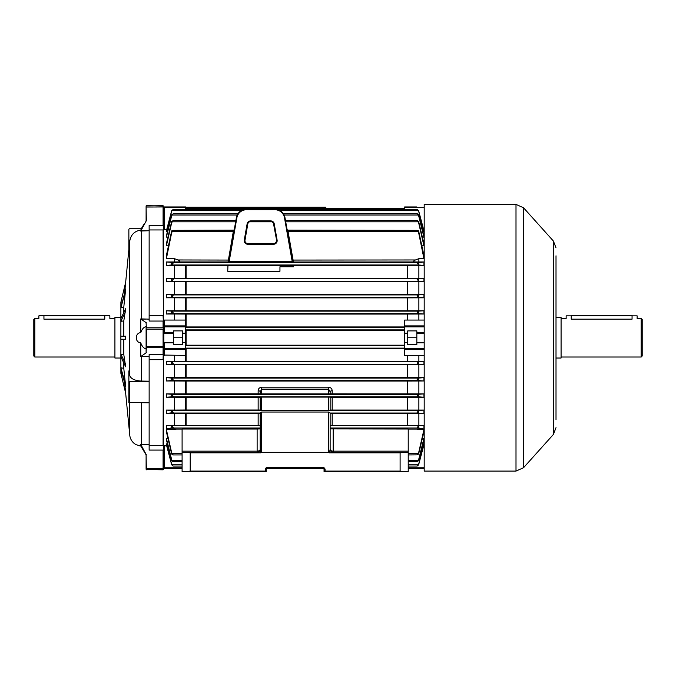 <?xml version="1.0" encoding="UTF-8"?>
<svg xmlns="http://www.w3.org/2000/svg" width="676" height="676" viewBox="0 0 676 676"><rect width="100%" height="100%" fill="white"/><g stroke="black" fill="none" stroke-linecap="round" stroke-linejoin="round"><path stroke-width="1.01" d="M34.814 357.012L33.8 355.998L33.8 319.495L34.814 318.48L34.814 357.012L114.92 357.012M120.751 358.026L114.92 358.026L114.92 317.466L120.751 317.466M43.94 319.156C37.4 318.421 37.4 318.421 43.94 319.156L104.78 319.156C111.32 318.421 111.32 318.421 104.78 319.156L104.78 315.844L43.94 315.844L43.94 319.156M163.339 231.784L163.339 232.29M141.681 228.023L143.904 224.381M143.684 450.757L146.101 454.847L146.101 469.288L146.101 454.433L146.354 468.536L163.085 468.536L163.085 450.081L149.142 450.081L149.142 354.435L163.085 354.435L163.085 347.717L146.354 347.717L146.101 352.585L146.101 326.643C143.878 326.998 142.095 328.992 140.743 332.634C134.828 332.981 134.811 342.495 140.743 342.859L140.743 356.556L146.354 352.695M140.861 230.846L146.101 230.846L141.445 231.006A12.168 11.982 180 0 0 140.743 231.057L146.354 220.638L146.101 205.926L163.085 205.673L163.339 207.042L163.085 205.673M146.101 322.908L146.354 327.775L163.085 327.775L163.085 321.058L149.142 321.058L149.142 225.412L163.085 225.412L163.085 206.957L146.101 207.042L146.101 220.646M138.926 445.687L139.51 445.805M146.101 460.44L146.101 454.847L140.743 445.966L136.172 444.723A12.168 12.168 0 0 1 129.758 435.15L129.758 402.786M124.663 382.903L129.758 435.15M149.142 402.786L128.862 402.533L128.862 370.904L129.758 375.526C130.891 378.83 134.786 380.673 141.445 381.061L149.142 381.196M129.758 375.526L129.758 241.104L128.862 250.357L129.758 241.104C130.798 234.809 134.456 231.141 140.743 230.094L140.743 231.057M124.663 292.59L128.862 249.512M123.792 307.09L120.869 307.774L125.66 288.965L123.792 307.09L123.792 312.599M123.792 320.931L120.869 321.32L120.869 318.683L125.66 308.704L123.792 320.931L123.792 336.225M125.66 336.225L125.66 339.267L120.869 339.267L120.869 336.225L125.66 336.225M123.792 354.562L125.66 366.789L120.869 356.81L120.869 354.173L123.792 354.562L123.792 339.267M123.792 368.403L125.66 386.528L120.869 369.24L120.869 367.719L123.792 368.403L123.792 362.894M120.877 373.27L120.877 302.223M125.66 393.195L120.869 373.236L122.069 373.558M125.66 282.298L120.869 302.256L122.069 301.935M140.743 445.966L140.743 444.436L146.354 454.855M140.743 332.634L140.743 318.937L146.354 322.798M140.743 444.436A12.168 11.982 -0 0 0 141.445 444.487L149.142 444.791M140.861 356.598L149.142 356.362M143.456 225.116L142.256 227.085M140.743 230.094L141.512 228.741L129.369 228.741L128.862 229.249L128.862 250.357M163.339 443.709L163.339 348.63L163.085 359.691L149.142 359.691M149.142 315.802L163.085 315.802L163.339 321.294L163.085 229.941L149.142 229.941M185.646 206.94L185.646 207.693L164.352 207.693L164.352 206.94L185.646 206.94L164.352 206.94A1.014 1.014 0 0 0 163.339 207.954L163.339 224.685M163.339 225.497L163.339 315.853M163.339 329.119L163.085 347.717L163.085 329.102L146.354 329.102L146.354 346.391L163.339 346.374M149.142 445.552L163.085 445.552L163.339 354.199M163.339 359.64L163.339 469.567L146.354 469.541L163.085 469.82M146.354 469.82L146.101 468.451M140.743 342.859C142.078 346.484 143.87 348.478 146.101 348.85L146.101 352.585M146.101 326.643L146.101 328.012M149.142 319.131L140.861 318.895M146.101 230.846L149.142 230.702M140.861 230.812L146.101 230.812M140.861 319.089L146.101 319.089M140.861 356.404L146.101 356.404M140.861 444.681L146.101 444.681M140.861 444.647L146.101 444.647M128.862 381.458L129.369 381.712L129.369 402.786M149.142 381.712L129.369 381.712M120.869 354.173L125.66 364.153M120.869 367.719L125.66 385.007M120.869 307.774L125.66 290.486M120.869 321.32L125.66 311.34M43.94 315.438L109.444 315.438L39.276 315.438L43.94 315.844L38.87 315.844L38.87 318.48L34.814 318.48M642.2 319.495L642.2 355.998L641.186 357.012L641.186 318.48L642.2 319.495M556.01 317.466L561.08 317.466L561.08 358.026L556.01 358.026M641.186 318.48L637.13 318.48L637.13 315.844L632.06 315.844L632.06 319.156C638.6 318.421 638.6 318.421 632.06 319.156L571.22 319.156C564.68 318.421 564.68 318.421 571.22 319.156L571.22 315.844L566.15 315.844L566.15 318.48L561.08 318.48M566.15 315.844L637.13 315.844M407.712 333.183L407.712 337.746L416.839 337.746L416.839 330.902L407.712 330.902L407.712 333.183L404.67 333.183L404.67 342.31L407.712 342.31L407.712 344.591L416.839 344.591L416.839 337.746M277.101 240.073A3.557 3.557 0 0 1 273.594 244.247L247.771 244.247A3.557 3.557 0 0 1 244.264 240.073L247.129 223.849A3.557 3.557 0 0 1 250.627 220.908L270.738 220.908A3.557 3.557 0 0 1 274.236 223.849L277.101 240.073L276.585 240.157L273.721 223.933A3.034 3.034 0 0 0 270.738 221.432L250.627 221.432A3.034 3.034 0 0 0 247.644 223.933L244.78 240.157A3.034 3.034 0 0 0 247.771 243.723L273.594 243.723A3.034 3.034 0 0 0 276.585 240.157L273.569 223.967L274.236 223.849M273.569 223.967A2.873 2.873 0 0 0 270.738 221.593L250.627 221.593A2.873 2.873 0 0 0 247.796 223.967L244.915 240.69C245.092 242.414 246.047 243.36 247.771 243.546L273.594 243.546C275.318 243.36 276.273 242.414 276.45 240.69L276.408 240.191M423.936 261.984L417.151 262.905L418.757 264.992L423.936 265.415L423.936 261.984L228.057 262.035L233.33 231.42L234.276 229.62M166.381 265.415L171.56 264.992L173.166 263.108L172.245 262.457L166.381 261.984L166.381 265.415L174.493 265.415L174.493 278.259L166.381 278.259L166.381 281.596L174.493 281.596L174.493 294.516L166.381 294.516L166.381 297.803L174.493 297.803L174.493 310.766L166.381 310.766L166.381 314.019L174.493 314.019L174.493 320.069L164.352 320.069L164.352 325.883A1.014 0.98 180 0 0 163.339 326.863L163.339 229.764L163.592 320.441L164.352 320.069M423.936 393.897L418.714 394.277L417.151 395.992L418.216 396.812L423.936 397.235L423.936 393.897L330.142 393.871M166.381 397.235L172.101 396.812L173.166 396.22L171.603 394.277L166.381 393.897L166.381 397.235L174.493 397.235L174.493 410.079L166.381 410.079L166.381 413.509L174.493 413.509L174.493 425.365L258.147 425.339L258.147 413.585L186.111 413.585L186.111 425.339M423.936 361.474L418.63 361.829L417.151 363.223L418.436 364.364L423.936 364.727L423.936 361.474L166.381 361.474L166.381 364.727L174.493 364.727L174.493 377.69L166.381 377.69L166.381 380.977L174.493 380.977L174.493 393.897L166.381 393.897M166.381 364.727L171.881 364.364L173.166 363.468L171.696 361.829L166.381 361.474M423.936 294.516L418.334 294.905L417.151 295.649L418.672 297.44L423.936 297.803L423.936 294.516L174.493 294.516M166.381 297.803L171.645 297.44L173.166 295.885L171.983 294.905L166.381 294.516M423.936 310.766L418.436 311.129L417.151 312.025L418.621 313.664L423.936 314.019L423.936 310.766L174.493 310.766M166.381 314.019L171.696 313.664L173.166 312.27L171.881 311.129L166.381 310.766M423.936 377.69L418.672 378.053L417.151 379.608L418.334 380.588L423.936 380.977L423.936 377.69L174.493 377.69M166.381 380.977L171.983 380.588L173.166 379.844L171.645 378.053L166.381 377.69M423.936 278.259L418.216 278.681L417.151 279.272L418.714 281.216L423.936 281.596L423.936 278.259L174.493 278.259M166.381 281.596L171.603 281.216L173.166 279.501L172.101 278.681L166.381 278.259M166.381 429.057L166.381 425.365L171.518 425.483L173.166 427.528L166.381 429.057L174.493 429.057L174.493 429.691L176.385 429.083L182.097 429.083M423.936 429.057L417.151 427.705L418.799 425.483L423.936 425.365L423.936 429.057L418.866 429.057L418.866 429.691L423.936 429.691L423.936 431.77L418.621 454.069L417.151 454.863L418.621 452.827L423.936 429.691M423.936 410.079L418.757 410.501L417.151 412.385L418.072 413.036L423.936 413.509L423.936 410.079L330.142 410.053M166.381 413.509L173.166 412.588L171.56 410.501L166.381 410.079M260.86 452.835L260.175 449.371L260.175 413.036L261.696 412.039L261.696 452.328L260.86 452.835L190.209 452.835L190.209 471.087L265.245 471.087L265.245 469.567L266.26 469.567L266.26 471.594L182.097 471.594L182.097 452.328L257.134 452.328C258.967 452.134 259.981 451.12 260.175 449.287A3.042 1.876 180 0 1 257.134 451.162L257.134 429.023L260.175 428.905M265.245 469.567A2.028 2.028 0 0 1 267.274 467.538L323.043 467.538A2.028 2.028 0 0 1 325.071 469.567L325.071 471.087L400.107 471.087L400.107 452.835L329.457 452.835L328.62 452.328L328.62 412.039L261.696 412.039M328.62 412.039L330.142 413.036L330.142 449.371L329.457 452.835M424.19 326.863L404.67 326.863L404.67 320.069L424.19 320.069M424.19 445.822L423.632 445.822M424.19 349.61L404.67 349.61L404.67 355.424L424.19 355.424M418.866 355.424L418.866 361.474M407.248 377.63L407.248 364.786L423.936 364.727M418.866 364.727L418.866 377.69M407.248 393.829L407.248 381.036L423.936 380.977M418.866 380.977L418.866 393.897M407.248 410.011L407.248 397.294L423.936 397.235M418.866 397.235L418.866 410.079M330.142 413.535L332.17 413.585L332.17 425.339L407.248 425.339L407.248 413.585L423.936 413.509M418.866 413.509L418.866 425.365L423.936 425.365M422.39 438.369L423.936 438.369L423.936 439.713L418.621 460.66L417.151 461.666L418.621 459.798L423.936 438.369M422.889 443.878L423.936 443.878L423.936 444.656L418.621 464.843L417.151 466.043L418.621 464.336L423.936 443.878M423.632 229.671L424.19 229.671M422.889 231.615L423.936 231.615L423.936 230.837L418.621 210.65L417.219 209.442L276.949 209.442M422.39 237.124L423.936 237.124L423.936 235.78L418.621 214.833L418.621 215.695L417.345 213.793L283.438 213.793M421.909 245.802L423.936 245.802L423.936 243.723L418.621 221.424L418.621 222.666L417.506 220.553L285.492 220.553M423.936 258.671L418.621 232.569L417.151 230.33L418.621 230.879L423.936 255.52L423.936 258.671L418.866 258.671L418.866 261.984M407.248 278.199L407.248 265.482L423.936 265.415M418.866 265.415L418.866 278.259M407.248 294.457L407.248 281.664L423.936 281.596M418.866 281.596L418.866 294.516M407.248 310.707L407.248 297.863L423.936 297.803M418.866 297.803L418.866 310.766M407.248 320.069L407.248 314.07L423.936 314.019M418.866 314.019L418.866 320.069M185.587 330.285L186.111 330.294L186.111 345.199L185.587 345.208M404.67 330.294L186.111 330.294M404.67 326.947L185.587 326.947M404.67 345.199L186.111 345.199M185.587 348.546L186.111 348.546L186.111 361.423M404.67 348.546L186.111 348.546M273.476 208.504L272.85 207.785M326.204 208.504L325.579 207.785M174.493 320.069L185.646 320.069L185.646 355.424L163.592 355.052L163.592 445.881L166.685 445.822M167.428 443.878L166.381 443.878L166.381 444.656L171.696 464.843L173.098 466.051L182.097 466.051M167.927 438.369L166.381 438.369L166.381 439.713L171.696 460.66L172.971 461.7L182.097 461.7M174.493 429.691L166.381 429.691L166.381 431.77L171.696 454.069L172.811 454.94L182.097 454.94M166.381 425.365L174.493 425.365M174.493 355.424L174.493 361.474M228.682 261.342L228.065 261.958L177.906 261.958C180.416 261.764 180.416 261.097 177.906 259.964L174.493 258.671L174.493 261.984L166.381 261.984M174.493 258.671L166.381 258.671L166.381 255.52L171.56 231.42L173.166 230.33L171.696 232.569L166.381 258.671M168.409 245.802L166.381 245.802L166.381 243.723L171.696 221.424L173.166 220.63L171.696 222.666L166.381 245.802M167.927 237.124L166.381 237.124L166.381 235.78L171.696 214.833L173.166 213.827L171.696 215.695L166.381 237.124M167.428 231.615L166.381 231.615L166.381 230.837L171.696 210.65L173.166 209.45L171.696 211.157L166.381 231.615M166.685 229.671L163.339 229.764M163.845 333.183L163.339 332.676L173.478 332.676L173.478 333.183L163.845 333.183L163.845 342.31L173.478 342.31L173.478 342.816L163.339 342.816L163.339 348.63A1.014 0.98 -0 0 0 164.352 349.61L164.352 355.424M185.646 342.31L182.605 342.31L182.605 344.591L173.478 344.591L173.478 342.816M173.478 332.676L173.478 330.902L182.605 330.902L182.605 342.31M173.478 342.31L173.478 333.183M163.592 445.881L163.339 348.63L185.646 348.63M163.592 355.052L163.339 354.393M267.274 467.538L267.274 468.553A1.014 1.014 0 0 0 266.26 469.567A1.014 1.014 0 0 1 267.274 468.553A1.014 1.014 0 0 0 266.26 469.567L266.26 471.594L266.26 469.567A1.014 1.014 0 0 1 267.274 468.553L323.043 468.553A1.014 1.014 0 0 1 324.058 469.567L324.058 471.594L402.93 471.594L400.107 471.087M287.089 229.62L288.035 231.42L293.071 259.964L293.3 261.958L292.683 261.342M417.151 230.33L287.697 230.17L287.08 229.561M234.285 229.561L233.668 230.17L173.166 230.33M236.887 217.723L229.164 261.536L292.201 261.536L284.478 217.723A9.633 9.633 0 0 0 274.988 209.763L246.377 209.763A9.633 9.633 0 0 0 236.887 217.723L236.389 217.63A10.14 10.14 0 0 1 246.377 209.256L274.988 209.256A10.14 10.14 0 0 1 284.976 217.63L292.7 261.426L293.308 262.035M227.727 271.245L279.949 271.245L279.949 266.767L293.637 266.767L293.401 265.398L227.964 265.398L227.727 271.245M227.956 265.482L186.111 265.482L186.111 278.199M407.248 265.482L293.409 265.482M418.866 258.671L415.453 259.964C412.943 261.105 412.943 261.764 415.453 261.958M174.493 265.415L186.111 265.482M177.906 261.958L174.493 261.984M330.142 449.287A3.042 1.876 180 0 0 333.183 451.162L408.219 451.162L408.219 429.023L330.142 428.905L330.142 449.287A3.042 3.042 0 0 0 333.183 452.328A3.042 3.042 0 0 1 330.142 449.287C330.336 451.12 331.35 452.134 333.183 452.328L408.219 452.328L408.219 471.594L402.93 471.594M166.381 429.691L171.696 452.827L173.166 454.863M408.219 429.083L416.974 429.083L418.866 429.691M330.142 397.251L332.17 397.294L332.17 410.011M407.248 397.294L332.17 397.294M174.493 397.235L186.111 397.294L186.111 410.011L174.493 410.079M260.175 410.053L258.147 410.011L258.147 397.294L186.111 397.294M258.147 397.294L260.175 397.251M261.696 410.56L260.175 410.476L260.175 397.142L261.696 397.108L261.696 410.56L328.62 410.56L328.62 397.108L261.696 397.108M328.62 397.108L330.142 397.142L330.142 410.476L328.62 410.56M260.175 393.871L258.147 393.829L258.147 390.762C258.249 388.725 259.432 387.534 261.696 387.196L328.62 387.196C330.877 387.534 332.06 388.717 332.17 390.762A2.028 1.014 0 0 0 330.142 391.776L330.142 393.914L328.62 393.947L328.62 389.148L261.696 389.148L260.175 391.776L260.175 393.914L328.62 393.947M258.147 393.829L174.493 393.897M407.248 381.036L186.111 381.036L186.111 393.829M418.866 429.057L416.974 429.083M407.248 413.585L332.17 413.585M332.17 425.339L330.142 425.356M407.248 425.339L418.866 425.365M182.097 452.328L182.097 429.023L257.134 429.023M176.385 429.083L174.493 429.057M258.147 410.011L186.111 410.011M258.147 413.585L260.175 413.535M174.493 413.509L186.111 413.585M260.175 425.356L258.147 425.339M423.936 245.802L418.621 222.666M417.151 220.63L418.621 221.424M235.873 220.553L173.166 220.63M423.936 231.615L418.621 211.157M417.151 209.45L418.621 210.65M244.416 209.442L173.166 209.45M423.936 237.124L418.621 215.695M417.151 213.827L418.621 214.833M237.927 213.793L173.166 213.827M166.381 438.369L171.696 459.798L173.166 461.666M408.219 461.7L417.151 461.666M166.381 443.878L171.696 464.336L173.166 466.043M408.219 466.051L417.151 466.043M408.219 454.94L417.151 454.863M174.493 281.596L186.111 281.664L186.111 294.457M407.248 281.664L186.111 281.664M174.493 380.977L186.111 381.036M174.493 314.019L186.111 314.07L186.111 326.947M407.248 314.07L186.111 314.07M174.493 297.803L186.111 297.863L186.111 310.707M407.248 297.863L186.111 297.863M174.493 364.727L186.111 364.786L186.111 377.63M407.248 364.786L186.111 364.786M418.621 364.372L418.621 361.829L171.687 361.829L171.696 364.372M163.339 332.676L163.339 326.863L164.352 326.863L164.352 333.183M163.339 321.1L163.592 320.441M328.62 452.328L261.696 452.328M187.387 452.328L190.209 452.835M190.209 471.087L187.387 471.594M266.124 471.594L265.245 471.087M408.219 451.162L408.219 452.328M400.107 452.835L402.93 452.328M325.071 471.087L324.193 471.594M323.043 468.553A1.014 1.014 0 0 1 324.058 469.567A1.014 1.014 0 0 0 323.043 468.553L323.043 467.538M330.142 391.776L328.62 389.148L328.62 387.196M228.057 262.035L228.665 261.426L236.389 217.63M325.9 207.262L185.646 207.262L325.9 207.262M229.586 262.06L229.164 261.536M292.201 261.536L291.779 262.06M292.454 260.066L415.453 259.964M287.427 231.513L418.072 231.42M177.906 259.964L228.91 260.066M172.245 231.42L233.938 231.513M185.646 207.693L185.646 209.442M185.646 333.183L182.605 333.183M182.097 468.553L164.352 468.553A1.014 1.014 0 0 1 163.339 467.538A1.014 1.014 0 0 0 164.352 468.553L182.097 468.553M182.605 337.746L173.478 337.746M163.845 342.31L163.339 342.816M424.19 207.693L404.67 207.693L404.67 209.442M416.839 206.94L404.67 206.94L416.839 206.94M404.67 207.693L404.67 206.94M416.839 332.676L424.19 332.676M404.67 326.863L404.67 333.183M424.19 342.816L416.839 342.816M404.67 342.31L404.67 348.63L424.19 348.63M416.839 342.31L424.19 342.31M424.19 333.183L416.839 333.183M424.19 468.553L408.219 468.553L424.19 468.553M407.712 337.746L407.712 342.31M404.67 349.61L404.67 348.63M258.147 390.762A2.028 1.014 180 0 1 260.175 391.776M556.01 255.807L556.01 419.686M515.999 471.087L424.19 471.087L424.19 204.405L515.999 204.405L523.545 207.777L523.545 467.716L515.999 471.087L515.999 204.405M556.01 283.371L556.01 273.18M556.01 294.043L556.01 283.928M556.01 265.085L556.01 264.46M556.01 312.946L556.01 302.831M556.01 395.967L556.01 408.11M556.01 322.368L556.01 323.694M556.01 364.22L556.01 362.826M556.01 352.711L556.01 343.366M556.01 342.597L556.01 341.904M556.01 333.809L556.01 333.175M556.01 313.022L556.01 321.666M556.01 331.781L556.01 332.482M556.01 383.757L556.01 373.642M556.01 364.854L556.01 364.296M556.01 395.266L556.01 385.785M556.01 418.985L556.01 418.292M141.445 444.487L141.445 402.786M141.445 318.895L141.445 231.006M141.445 381.061L141.445 356.598M146.354 205.673L163.085 205.952L163.339 207.042M146.101 206.205L146.354 220.638M146.101 346.374L146.101 347.481M163.339 469.288L163.339 468.451M114.92 318.48L109.85 318.48L109.85 315.844L104.78 315.438M632.06 315.438L571.22 315.438M261.696 387.196L261.696 393.947M247.771 243.546L247.771 244.247M418.757 264.992L171.56 264.992M418.216 396.812L172.101 396.812M418.436 364.364L171.881 364.364M418.672 297.44L171.645 297.44M418.621 311.121L418.621 313.664L171.687 313.664L171.696 311.121M418.334 380.588L171.983 380.588M418.714 281.216L171.603 281.216M260.175 428.018L172.422 428.018M417.895 428.018L330.142 428.018M260.175 413.036L172.245 413.036M418.072 413.036L330.142 413.036M404.67 348.14L185.646 348.14M404.67 329.888L185.646 329.888M404.67 327.353L185.646 327.353M404.67 345.605L185.646 345.605M407.772 355.424L407.772 361.423M407.772 314.07L407.772 320.069M404.67 208.504L185.646 208.504M418.072 262.457L172.245 262.457M418.216 453.697L408.219 453.697M182.097 453.697L172.101 453.697M418.714 394.277L171.603 394.277M418.757 410.501L329.508 410.501M260.809 410.501L171.56 410.501M332.17 390.762L332.17 393.829M418.799 425.483L330.142 425.483M333.183 429.023L333.183 452.328M260.175 425.483L171.518 425.483M182.097 451.162L257.134 451.162L257.134 452.328M418.216 221.796L285.711 221.796M271.803 221.796L249.562 221.796M235.654 221.796L172.101 221.796M418.436 210.692L280.194 210.692M241.171 210.692L171.881 210.692M418.334 215.036L284.148 215.036M237.217 215.036L171.983 215.036M418.334 460.457L408.219 460.457M182.097 460.457L171.983 460.457M418.436 464.801L408.219 464.801M182.097 464.801L171.881 464.801M418.216 278.681L172.101 278.681M418.672 378.053L171.645 378.053M418.436 311.129L171.881 311.129M418.334 294.905L171.983 294.905M185.587 410.011L185.587 397.294M185.587 425.339L185.587 413.585M407.772 397.294L407.772 410.011M407.772 413.585L407.772 425.339M185.587 278.199L185.587 265.482M407.772 265.482L407.772 278.199M185.587 393.838L185.587 381.027M407.772 381.027L407.772 393.838M185.587 361.423L185.587 355.424M407.248 361.423L407.248 355.424M185.587 377.639L185.587 364.786M407.772 364.786L407.772 377.639M185.587 310.707L185.587 297.854M185.587 294.466L185.587 281.655M407.772 297.854L407.772 310.707M407.772 281.655L407.772 294.466M185.587 320.069L185.587 314.07M171.696 425.711L171.696 428.069M171.696 410.636L171.696 413.053M171.696 262.44L171.696 264.857M171.696 394.336L171.696 396.829M171.696 294.897L171.696 297.423M171.696 378.07L171.696 380.596M171.696 278.664L171.696 281.157M171.696 452.827L171.696 454.069M171.696 464.336L171.696 464.843M171.696 459.798L171.696 460.66M171.696 230.879L171.696 232.569M171.696 214.833L171.696 215.695M171.696 210.65L171.696 211.157M171.696 221.424L171.696 222.666M418.621 425.711L418.621 428.069M418.621 410.636L418.621 413.053M418.621 262.44L418.621 264.857M418.621 394.336L418.621 396.829M418.621 294.897L418.621 297.423M418.621 378.07L418.621 380.596M418.621 278.664L418.621 281.157M418.621 452.827L418.621 454.069M418.621 464.336L418.621 464.843M418.621 459.798L418.621 460.66M418.621 230.879L418.621 232.569M325.071 469.567L324.058 469.567M266.26 469.567A1.014 1.014 0 0 1 267.274 468.553M270.738 221.593L270.738 220.908M273.594 243.546L273.594 244.247M244.957 240.191L244.264 240.073M247.796 223.967L247.129 223.849M250.627 221.593L250.627 220.908M246.377 209.256L246.377 209.763M274.988 209.256L274.988 209.763M284.976 217.63L284.478 217.723M163.339 207.954L164.352 207.693L164.352 229.671M185.646 349.61L164.352 349.61L164.352 342.31M185.646 326.863L164.352 326.863L164.352 325.883L185.646 325.883M164.352 445.822L164.352 467.8L182.097 467.8M163.339 467.538L164.352 467.8L164.352 468.553M404.67 325.883L424.19 325.883M408.219 467.8L424.19 467.8M556.01 427.654L553.416 434.431L553.416 241.062L523.545 207.777M561.08 357.012L641.186 357.012M553.416 434.431L523.545 467.716M553.416 241.062L556.01 247.839"/></g></svg>
